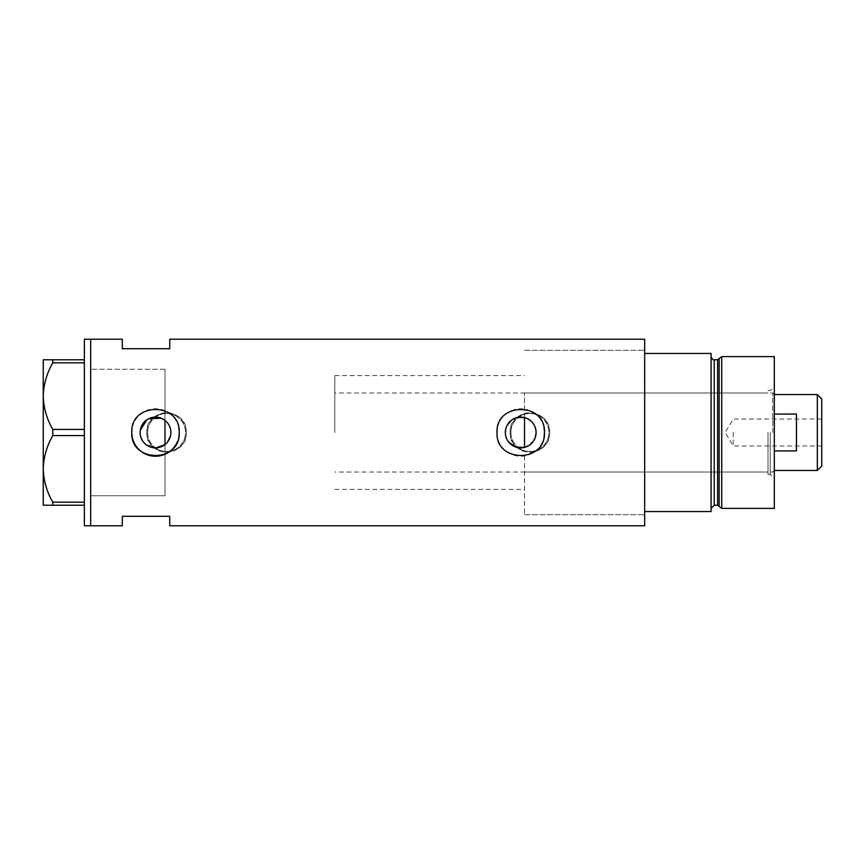 <?xml version="1.0" encoding="UTF-8"?>
<svg xmlns="http://www.w3.org/2000/svg" width="865" height="865" viewBox="0 0 865 865"><rect width="100%" height="100%" fill="white"/><g stroke="black" fill="none" stroke-linecap="round" stroke-linejoin="round"><path stroke-width="0.65" stroke-dasharray="4.33 3.24" d="M161.29 418.249L164.988 420.39L164.988 375.583L164.988 495.742L164.988 369.258L164.988 489.417L164.988 444.61L164.988 454.233L164.988 444.61L167.453 442.188M524.514 447.41L524.514 417.59M508.782 442.199L507.766 440.793M506.912 439.269L505.744 435.992M505.441 434.252L505.333 432.5M170.492 429.029L170.492 435.971M147.601 432.5A18.976 18.976 0 0 1 166.567 413.524A18.976 18.976 0 0 1 185.542 432.5A18.976 18.976 0 0 1 166.567 451.476A18.976 18.976 0 0 1 147.601 432.5A18.976 18.976 0 0 1 166.567 413.524A18.976 18.976 0 0 1 185.542 432.5A18.976 18.976 0 0 1 166.567 451.476A18.976 18.976 0 0 1 147.601 432.5M510.923 432.5A18.976 18.976 0 0 1 529.888 413.524A18.976 18.976 0 0 1 548.864 432.5A18.976 18.976 0 0 1 529.888 451.476A18.976 18.976 0 0 1 510.923 432.5A18.976 18.976 0 0 1 529.888 413.524A18.976 18.976 0 0 1 548.864 432.5A18.976 18.976 0 0 1 529.888 451.476A18.976 18.976 0 0 1 510.923 432.5M186.332 432.5C187.564 457.963 145.601 458.028 146.812 432.5C145.579 407.004 187.554 407.004 186.332 432.5A19.765 19.765 0 0 1 166.567 452.265A19.765 19.765 0 0 1 146.812 432.5A19.765 19.765 0 0 1 166.567 412.735A19.765 19.765 0 0 1 186.332 432.5M549.653 432.5C550.886 457.963 508.923 458.028 510.134 432.5C508.901 407.004 550.875 407.004 549.653 432.5A19.765 19.765 0 0 1 529.888 452.265A19.765 19.765 0 0 1 510.134 432.5A19.765 19.765 0 0 1 529.888 412.735A19.765 19.765 0 0 1 549.653 432.5M529.153 445.367L535.273 437.495M140.271 434.652L140.725 436.76M142.465 440.663L143.72 442.393M145.212 443.94L146.888 445.248M177.401 441.615A23.712 23.712 0 0 0 178.763 437.149M497.007 432.5A23.712 23.712 0 0 0 543.977 437.149M524.514 455.909L524.514 514.718L524.514 455.909M644.674 339.221L644.674 525.779M90.684 432.5L90.684 525.779L90.684 432.5M164.988 495.742L164.988 454.233L164.988 495.742L90.684 495.742L90.684 369.258L90.684 495.742L164.988 495.742M169.735 339.221L169.735 348.703L122.3 348.703L122.3 339.221M122.3 525.779L122.3 516.297L169.735 516.297L169.735 525.779M644.674 432.5L644.674 350.282L644.674 511.55L644.674 353.45L711.073 353.45L711.073 511.55L644.674 511.55L644.674 432.5M148.748 418.682L146.899 419.752M140.271 430.359L140.119 432.5M543.977 427.861A23.712 23.712 0 0 0 497.126 430.164M178.763 427.861A23.712 23.712 0 0 0 131.902 430.164M164.988 420.39L167.453 422.812M168.47 424.228L169.994 427.342M505.733 429.018L506.912 425.731M511.28 420.358L514.243 418.552M515.875 417.903L517.475 417.46M164.988 369.258L90.684 369.258L164.988 369.258M84.359 525.779L84.359 339.221M52.787 362.835C46.786 373.258 43.607 384.352 43.25 396.138C43.564 407.75 46.742 418.855 52.787 429.429L52.787 435.571C46.786 445.983 43.607 457.088 43.25 468.862C43.564 480.475 46.742 491.579 52.787 502.165L52.787 505.225L43.25 505.225L43.25 359.775L52.787 359.775L52.787 362.835L84.359 362.835L84.359 429.429L52.787 429.429M52.787 435.571L84.359 435.571L84.359 502.165L52.787 502.165M52.787 505.225L84.359 505.225L84.359 359.775L52.787 359.775M84.359 359.775L84.359 362.835M84.359 429.429L84.359 435.571M84.359 502.165L84.359 505.225M774.316 508.393L774.316 356.607M770.207 432.5L770.207 474.398L770.207 432.5M767.99 432.5L767.99 474.398L767.99 432.5M719.15 358.597L719.15 506.403M721.745 508.393L721.745 356.607M711.073 432.5L711.073 508.393L711.073 432.5M774.316 432.5L774.316 386.493L774.316 432.5M644.674 511.55L644.674 514.718L644.674 511.55M524.514 432.5L524.514 392.97L524.514 432.5M821.75 466.019L821.75 398.981M817.328 394.559L817.328 470.441M733.217 432.5L733.217 445.94L733.217 432.5M774.316 450.935L774.316 470.441L774.316 450.935L796.449 450.935L796.449 414.065L796.449 450.935L796.449 414.065L774.316 414.065M772.737 432.5L772.737 392.97L772.737 432.5M334.787 432.5L334.787 375.583L334.787 432.5M164.988 432.5L164.988 375.583L164.988 432.5M821.75 432.5L821.75 419.06L821.75 432.5M717.626 359.775L717.626 505.225M714.241 505.225L714.241 359.775M334.787 489.417L524.514 489.417M524.514 514.718L644.674 514.718L524.514 514.718M524.514 350.282L644.674 350.282L524.514 350.282M334.787 375.583L524.514 375.583M767.99 474.398L770.207 474.398L774.316 478.507M524.514 472.031L767.99 472.031M767.99 390.602L770.207 390.602L774.316 386.493M524.514 392.97L767.99 392.97M821.75 419.06L733.217 419.06L725.14 432.5L733.217 445.94L821.75 445.94M774.316 394.559L772.737 392.97L334.787 392.97M774.316 470.441L772.737 472.031L334.787 472.031"/><path stroke-width="1.3" d="M529.153 445.367L524.514 447.41L515.864 447.097L508.782 442.199M507.766 440.793L506.912 439.269M505.744 435.992L505.441 434.252M170.492 435.971L167.453 442.188M535.273 437.495L536.105 432.5C535.63 424.888 531.77 419.925 524.514 417.59L517.475 417.46M505.333 432.5A15.386 15.386 0 0 0 520.719 447.886A15.386 15.386 0 0 0 536.105 432.5A15.386 15.386 0 0 0 520.719 417.114A15.386 15.386 0 0 0 505.333 432.5L505.733 429.018M140.119 432.5A15.386 15.386 0 0 0 155.505 447.886A15.386 15.386 0 0 0 170.892 432.5A15.386 15.386 0 0 0 155.505 417.114A15.386 15.386 0 0 0 140.119 432.5L140.271 434.652M140.725 436.76L142.465 440.663M143.72 442.393L145.212 443.94M146.888 445.248L156.035 447.875L164.988 444.61L164.988 420.39M131.902 430.164A23.712 23.712 0 0 0 131.783 432.5C130.312 463.078 180.666 463.121 179.217 432.5C180.699 401.901 130.312 401.901 131.783 432.5A23.712 23.712 0 0 0 177.401 441.615M178.763 437.149A23.712 23.712 0 0 0 178.763 427.861M497.007 432.5C495.526 463.078 545.891 463.121 544.442 432.5C545.912 401.901 495.537 401.901 497.007 432.5A23.712 23.712 0 0 1 497.126 430.164M543.977 437.149A23.712 23.712 0 0 0 543.977 427.861M169.735 348.703L169.735 339.221L644.674 339.221L644.674 511.55L711.073 511.55L711.073 353.45L644.674 353.45L644.674 525.779L169.735 525.779L169.735 516.297L122.3 516.297L122.3 525.779L90.684 525.779L90.684 339.221L84.359 339.221L84.359 525.779L90.684 525.779L90.684 339.221L122.3 339.221L122.3 348.703L169.735 348.703M161.29 418.249L148.748 418.682M146.899 419.752L140.271 430.359M167.453 422.812L168.47 424.228M169.994 427.342L170.492 429.029M506.912 425.731L511.28 420.358M514.243 418.552L515.875 417.903M84.359 505.225L52.787 505.225L52.787 502.165C46.786 491.742 43.607 480.648 43.25 468.862C43.564 457.25 46.742 446.145 52.787 435.571L52.787 429.429C46.786 419.017 43.607 407.912 43.25 396.138C43.564 384.525 46.742 373.421 52.787 362.835L52.787 359.775L43.25 359.775L43.25 505.225L52.787 505.225M52.787 502.165L84.359 502.165M84.359 435.571L52.787 435.571M52.787 429.429L84.359 429.429M84.359 362.835L52.787 362.835M52.787 359.775L84.359 359.775M524.514 447.41L524.514 417.59M717.626 505.225L714.241 505.225L714.241 359.775L717.626 359.775L717.626 505.225L719.15 506.403L719.15 358.597L721.745 356.607L721.745 508.393L774.316 508.393L774.316 356.607L721.745 356.607M817.328 394.559L821.75 398.981L821.75 466.019L817.328 470.441L817.328 394.559L774.316 394.559M774.316 450.935L796.449 450.935L796.449 414.065L774.316 414.065M714.241 505.225L711.073 508.393M714.241 359.775C713.29 360.435 712.23 359.375 711.073 356.607M717.626 359.775L719.15 358.597M719.15 506.403L721.745 508.393M817.328 470.441L774.316 470.441"/></g></svg>
